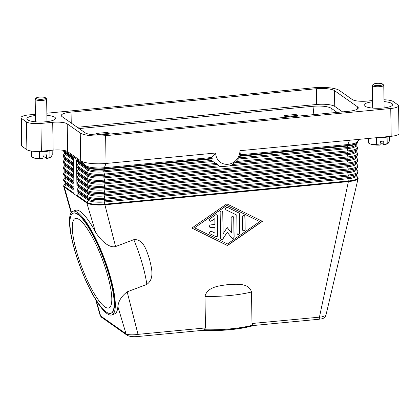 <?xml version="1.0" encoding="UTF-8"?>
<svg xmlns="http://www.w3.org/2000/svg" width="420" height="420" viewBox="0 0 420 420"><rect width="100%" height="100%" fill="white"/><g stroke="black" fill="none" stroke-linecap="round" stroke-linejoin="round"><path stroke-width="0.63" d="M215.67 153.017A12.794 11.792 -54.9 0 0 227.997 164.278A12.794 11.792 -54.9 0 0 239.93 150.701L240.334 154.78A16.102 14.837 -54.9 0 1 239.972 155.747L239.08 158.135A17.183 15.839 125.1 0 1 238.77 158.634L236.124 161.522L232.145 164.829A17.183 15.839 125.1 0 1 230.979 165.406L229.609 165.916L221.776 166.666L220.285 166.425A17.183 15.839 125.1 0 1 219.109 166.068L217.03 163.963L212.305 161.154L211.927 160.429L212.195 158.393A16.102 14.837 -54.9 0 1 211.806 157.5L215.67 153.017L106.055 163.459L105.62 135.66L390.747 108.496L391.183 136.295A11.456 2.751 -0.9 0 0 397.798 134.815A11.456 2.751 -0.9 0 0 399 133.555L398.564 105.756A11.456 2.751 179.1 0 1 397.362 107.016A11.456 2.751 179.1 0 1 390.747 108.496M211.984 160.718A17.183 15.839 125.1 0 0 212.305 161.154M239.93 150.701L391.183 136.295M240.334 154.78L347.812 144.543A14.322 3.439 -0.9 0 0 357.152 141.981L359.945 139.267M63.772 150.386L63.782 151.001L73.484 157.82L74.051 193.956L77.081 196.088L76.608 165.974A0.956 0.882 -54.9 0 1 76.792 165.386L78.188 163.375A0.956 0.882 125.1 0 0 78.172 162.236L76.713 160.503A0.956 0.882 -54.9 0 1 76.514 159.947L86.216 166.766A0.956 0.882 -54.9 0 0 86.415 167.317A14.117 3.392 -0.9 0 0 104.286 169.192L212.284 158.902M72.844 211.302A55.372 12.763 69.3 0 1 77.711 212.594A55.372 12.763 69.3 0 1 107.357 267.083A55.372 12.763 69.3 0 1 111.946 314.911A55.372 12.763 69.3 0 1 107.079 313.619A55.372 12.763 69.3 0 1 77.438 259.13A55.372 12.763 69.3 0 1 72.844 211.302L75.516 210.294C76.834 209.806 78.456 210.242 80.383 211.585C84.798 214.814 89.854 221.66 95.545 232.129L86.783 202.902L77.081 196.088A0.956 0.882 -54.9 0 1 77.264 195.5L78.661 193.494A0.956 0.882 125.1 0 0 78.645 192.35L77.186 190.617A0.956 0.882 -54.9 0 1 77.17 189.478L78.566 187.467A0.956 0.882 125.1 0 0 78.55 186.328L77.091 184.595A0.956 0.882 -54.9 0 1 77.075 183.451L78.472 181.445A0.956 0.882 125.1 0 0 78.456 180.306L76.996 178.568A0.956 0.882 -54.9 0 1 76.981 177.429L78.377 175.423A0.956 0.882 125.1 0 0 78.361 174.284L76.902 172.547A0.956 0.882 -54.9 0 1 76.886 171.407L78.283 169.402A0.956 0.882 125.1 0 0 78.267 168.257L76.808 166.525A0.956 0.882 -54.9 0 1 76.608 165.974L76.514 159.947M64.365 150.497L86.2 165.837A14.322 3.439 -0.9 0 0 104.323 167.738L211.806 157.5M253.145 325.048L253.444 325.51L318.812 319.279A2.867 0.871 -95.4 0 0 319.211 318.848A2.867 0.871 -95.4 0 0 319.379 318.192A2.867 0.871 -95.4 0 0 319.447 317.069L348.395 181.608A14.322 3.439 -0.9 0 0 358.144 178.4A14.322 3.439 -0.9 0 0 358.166 178.185L356.218 175.156M95.545 232.129C100.333 240.041 109.121 248.404 115.579 246.556L104.906 204.803L348.395 181.608A0.956 0.289 -95.4 0 0 348.322 180.989A14.117 3.392 -0.9 0 0 357.683 176.967M115.579 246.556L133.812 239.673C143.624 238.681 146.669 251.123 149.352 258.636C151.137 266.49 155.216 278.544 146.822 284.419L127.155 291.842C121.522 296.179 118.435 301.108 117.878 306.621C117.542 310.748 116.456 313.173 114.618 313.903L111.946 314.911M205.48 327.925L204.986 296.42C207.37 286.477 220.106 285.815 228.086 284.576C236.082 284.293 248.803 282.529 251.491 291.989L251.99 323.494L253.134 325.059A55.372 13.303 179.1 0 1 203.926 329.747L205.48 327.925L138.017 334.357L127.155 291.842M226.821 203.863L262.447 221.345L227.472 245.558L191.846 228.076L226.821 203.863M117.878 306.621L126.026 333.795C127.733 334.772 130.982 335.06 135.77 334.661L138.017 334.357A2.867 0.871 84.6 0 1 137.949 335.48A2.867 0.871 84.6 0 1 137.781 336.131A2.867 0.871 84.6 0 1 137.382 336.567L202.745 330.341L203.926 329.737M191.867 228.06L227.351 245.474L262.306 221.277M259.733 221.608L226.721 205.38L194.56 227.813L227.451 243.957L259.733 221.608L226.721 205.38M226.842 205.464L194.56 227.813M77.264 195.5L86.966 202.314A0.956 0.882 -54.9 0 0 86.783 202.902A14.322 3.439 -0.9 0 0 104.906 204.803A0.956 0.289 -95.4 0 0 104.832 204.188L348.322 180.989L347.818 178.784A12.616 3.029 -0.9 0 0 356.213 175.24M71.447 212.341L64.349 187.142A0.956 0.882 -54.9 0 1 64.533 186.553A14.117 3.392 179.1 0 1 64.055 184.837L63.609 186.071A14.322 3.439 -0.9 0 0 63.641 186.291A14.322 3.439 -0.9 0 0 64.349 187.142L74.051 193.956M202.22 330.388A54.416 13.072 -0.9 0 0 253.748 325.479M325.862 315.546L321.52 316.964L251.99 323.494M127.024 335.181A2.867 2.641 125.1 0 1 126.026 333.795L100.611 315.935L96.306 300.647M137.345 336.567A2.867 0.871 84.6 0 0 137.377 336.567C133.602 336.882 129.518 336.709 126.987 335.155L101.572 317.294A2.867 2.641 125.1 0 1 100.611 315.935L100.107 315.262M73.174 213.218L73.521 213.087A53.461 12.322 69.3 0 1 78.22 214.337A53.461 12.322 69.3 0 1 106.843 266.947A53.461 12.322 69.3 0 1 111.274 313.126L110.922 313.257A53.461 12.322 69.3 0 1 106.229 312.007A53.461 12.322 69.3 0 1 77.606 259.397A53.461 12.322 69.3 0 1 73.174 213.218A53.461 12.322 69.3 0 1 77.868 214.468A53.461 12.322 69.3 0 1 106.491 267.078A53.461 12.322 69.3 0 1 110.922 313.257M79.391 219.691A47.733 11.004 69.3 0 1 104.948 266.668A47.733 11.004 69.3 0 1 108.901 307.897A47.733 11.004 69.3 0 1 104.706 306.784A47.733 11.004 69.3 0 1 79.149 259.807A47.733 11.004 69.3 0 1 75.196 218.578A47.733 11.004 69.3 0 1 79.391 219.691M297.617 116.156L297.418 115.469L295.937 114.429L284.172 115.552L285.653 116.592L285.842 117.28M297.418 115.469L285.653 116.592M284.198 117.437L284.172 115.552M109.342 134.095L109.148 133.408L97.377 134.526L97.487 134.93M97.377 134.526L95.897 133.487L107.667 132.368L109.148 133.408M95.918 134.904L95.897 133.487M79.076 128.567L313 106.281L313.871 114.608M217.492 215.996L217.791 235.237A1.433 1.318 -54.9 0 1 215.775 236.633L210.294 233.945A1.433 1.318 -54.9 0 1 209.816 232.003A1.433 1.318 -54.9 0 1 211.612 231.404L215.04 233.09L214.951 227.267L210.877 227.651A1.433 1.318 -54.9 0 1 209.564 225.928A1.433 1.318 -54.9 0 1 210.829 224.873L214.904 224.485L214.814 218.663L211.449 220.988A1.433 1.318 -54.9 0 1 209.932 221.02A1.433 1.318 -54.9 0 1 210.058 218.71L215.434 214.988A1.433 1.318 -54.9 0 1 217.492 215.996L217.371 215.912A1.433 1.318 125.1 0 0 216.893 214.914M245.165 229.257A1.433 1.318 -54.9 0 1 242.986 230.554A1.433 1.318 -54.9 0 1 242.45 229.514L242.256 217.009A1.433 1.318 -54.9 0 1 244.435 215.707A1.433 1.318 -54.9 0 1 244.97 216.752L245.165 229.257L244.85 216.667A1.433 1.318 125.1 0 0 244.372 215.67M239.489 214.058L239.789 232.979A1.433 1.318 -54.9 0 1 237.605 234.281A1.433 1.318 -54.9 0 1 237.069 233.237L236.786 215.124L226.233 209.942A1.433 1.318 -54.9 0 1 225.761 208.005A1.433 1.318 -54.9 0 1 227.556 207.407L238.791 212.919A1.433 1.318 -54.9 0 1 239.489 214.058L239.369 213.974A1.433 1.318 125.1 0 0 238.891 212.977M223.209 233.636L227.189 227.488L231.352 232.859L231.121 218.069A1.433 1.318 -54.9 0 1 233.305 216.767A1.433 1.318 -54.9 0 1 233.835 217.812L234.134 236.891A1.433 1.318 -54.9 0 1 231.693 237.941L227.267 232.228L223.031 238.765A1.433 1.318 -54.9 0 1 220.558 238.187L220.159 212.531A1.433 1.318 -54.9 0 1 222.338 211.228A1.433 1.318 -54.9 0 1 222.873 212.273L223.088 233.552L222.752 212.184A1.433 1.318 125.1 0 0 222.275 211.186M210.073 233.803A1.433 1.318 125.1 0 0 210.173 233.856L215.654 236.549A1.433 1.318 125.1 0 0 217.67 235.153L217.371 215.912M209.869 220.978A1.433 1.318 125.1 0 0 211.328 220.904L214.814 218.663M209.969 227.388A1.433 1.318 125.1 0 0 210.756 227.566L214.951 227.267M242.928 230.512A1.433 1.318 125.1 0 0 245.044 229.168M237.547 234.234A1.433 1.318 125.1 0 0 239.668 232.895L239.369 213.974M226.013 209.8A1.433 1.318 125.1 0 0 226.112 209.858L236.786 215.124M221.036 239.185A1.433 1.318 125.1 0 0 222.91 238.681L227.267 232.228M231.898 238.145A1.433 1.318 125.1 0 0 234.014 236.806L233.714 217.728A1.433 1.318 125.1 0 0 233.242 216.731M231.352 232.859L227.167 227.53M201.191 330.488A53.461 12.842 -0.9 0 0 253.859 325.469M313 106.281C321.515 105.683 327.558 106.318 331.123 108.181L337.118 112.392M331.123 108.181L330.986 112.98M22.029 146.307L21.593 118.508A11.456 2.751 179.1 0 1 21 117.653L21.436 145.451A11.456 2.751 -0.9 0 0 22.029 146.307L26.88 149.714A11.456 2.751 -0.9 0 0 32.634 151.221A11.456 2.751 -0.9 0 0 41.38 151.237L53.146 150.113A11.456 2.751 179.1 0 1 61.892 150.134A11.456 2.751 179.1 0 1 67.646 151.636L80.682 160.797A20.05 4.814 -0.9 0 0 90.752 163.427A20.05 4.814 -0.9 0 0 106.055 163.459L104.323 167.738L104.339 168.667L212.195 158.393M105.62 135.66A20.05 4.814 179.1 0 1 90.316 135.629A20.05 4.814 179.1 0 1 80.246 132.998L80.682 160.797L86.2 165.837L86.216 166.766A14.322 3.439 179.1 0 0 104.339 168.667A0.956 0.289 -95.4 0 1 104.286 169.192L103.835 170.725L211.927 160.429M46.862 113.201L313.945 87.754A20.05 4.814 179.1 0 1 329.248 87.78A20.05 4.814 179.1 0 1 339.318 90.416L352.354 99.572A11.456 2.751 -0.9 0 0 358.108 101.078A11.456 2.751 -0.9 0 0 366.854 101.094L372.55 100.553M383.995 99.782A11.456 2.751 179.1 0 1 387.366 99.992A11.456 2.751 179.1 0 1 393.12 101.493L397.971 104.906A11.456 2.751 179.1 0 1 398.564 105.756M342.552 111.877L334.735 106.386A14.322 3.439 -0.9 0 0 316.612 104.486L77.259 127.286M71.064 112.103L316.365 88.73A14.322 3.439 179.1 0 1 334.488 90.631L357.53 106.822A14.322 3.439 179.1 0 1 358.27 107.888A14.322 3.439 179.1 0 1 348.5 111.311L103.199 134.684A14.322 3.439 179.1 0 1 85.076 132.778L62.034 116.592A14.322 3.439 179.1 0 1 61.294 115.521A14.322 3.439 179.1 0 1 71.064 112.103L71.237 123.055M35.422 114.287L28.817 114.917A11.456 2.751 179.1 0 0 22.202 116.398A11.456 2.751 179.1 0 0 21 117.653M67.646 151.636L67.211 123.837A11.456 2.751 -0.9 0 0 61.457 122.336A11.456 2.751 -0.9 0 0 52.71 122.314L53.146 150.113M41.38 151.237L40.945 123.438A11.456 2.751 179.1 0 1 32.198 123.422A11.456 2.751 179.1 0 1 26.444 121.916L26.88 149.714M21.593 118.508L26.444 121.916M40.945 123.438L52.71 122.314M384.027 101.593A14.322 3.439 179.1 0 1 391.923 103.546A14.322 3.439 179.1 0 1 392.663 104.612A14.322 3.439 179.1 0 1 380.678 108.197A14.322 3.439 179.1 0 1 364.77 106.129A14.322 3.439 179.1 0 1 364.03 105.063A14.322 3.439 179.1 0 1 372.572 101.777M46.893 115.332A14.322 3.439 179.1 0 1 54.794 117.28A14.322 3.439 179.1 0 1 55.535 118.351A14.322 3.439 179.1 0 1 43.549 121.936A14.322 3.439 179.1 0 1 27.641 119.868A14.322 3.439 179.1 0 1 26.896 118.797A14.322 3.439 179.1 0 1 35.438 115.511M67.211 123.837L80.246 132.998M38.819 151.646L39.433 151.767L39.538 158.377A10.978 2.635 -0.9 0 0 39.69 158.382L39.59 151.772A10.978 2.635 179.1 0 1 39.433 151.767M39.59 151.772L40.457 151.688M49.828 150.796L49.975 157.405A10.978 2.635 -0.9 0 0 50.075 157.374L49.97 150.764A10.978 2.635 179.1 0 1 49.87 150.791M31.279 151.048L31.369 156.739A10.978 2.635 -0.9 0 0 31.39 156.755A10.978 2.635 -0.9 0 0 31.416 156.77L35.49 158.377A9.545 2.294 179.1 0 1 33.206 157.684L32.461 157.322M50.075 157.374L51.166 156.886L52.232 154.791L52.164 150.208M50.705 157.279L50.453 157.411A9.545 2.294 179.1 0 1 46.594 158.482L49.975 157.405M39.69 158.382L43.034 158.76L42.977 155.164L46.599 154.817L46.651 158.419M43.034 158.76L42.971 158.823A9.545 2.294 179.1 0 1 35.49 158.377L39.538 158.377M46.594 158.482L42.987 155.946M31.416 156.77L31.327 151.058M46.342 98.6A5.728 1.376 179.1 0 1 46.452 98.689A5.728 1.376 179.1 0 1 46.636 99.026A5.728 1.376 179.1 0 1 41.843 100.459A5.728 1.376 179.1 0 1 35.48 99.635A5.728 1.376 179.1 0 1 35.185 99.204A5.728 1.376 179.1 0 1 35.354 98.863L36.267 97.976A4.772 1.145 179.1 0 1 40.714 97.046A4.772 1.145 179.1 0 1 45.423 97.755A4.772 1.145 179.1 0 1 45.518 97.834A4.772 1.145 179.1 0 1 42.252 99.267A4.772 1.145 179.1 0 1 36.372 98.621A4.772 1.145 179.1 0 1 36.267 97.976M51.629 150.26A11.933 2.867 179.1 0 1 36.026 151.426M47.292 150.675A11.933 2.867 179.1 0 1 43.544 151.032M388.757 136.526A11.933 2.867 179.1 0 1 374.871 137.849M375.947 137.907L376.567 138.033L376.672 144.643A10.978 2.635 -0.9 0 0 376.824 144.648L380.163 145.026L380.105 141.424L383.728 141.078L383.786 144.679L387.104 143.666A10.978 2.635 -0.9 0 0 387.209 143.635L388.3 143.147L389.366 141.052L389.293 136.474M376.824 144.648L376.719 138.038A10.978 2.635 179.1 0 1 376.567 138.033M376.719 138.038L377.585 137.954M386.957 137.062L387.104 143.666M387.209 143.635L387.104 137.025A10.978 2.635 179.1 0 1 386.999 137.056M368.424 138.464L368.498 143A10.978 2.635 -0.9 0 0 368.524 143.021A10.978 2.635 -0.9 0 0 368.545 143.036L368.477 138.458M380.163 145.026L380.105 145.089A9.545 2.294 179.1 0 1 372.619 144.643A9.545 2.294 179.1 0 1 370.335 143.95L372.619 144.643L376.672 144.643M368.545 143.036L369.59 143.582M387.833 143.546L387.581 143.677A9.545 2.294 179.1 0 1 383.723 144.743L383.786 144.679M383.723 144.743L380.121 142.212M383.471 84.861A5.728 1.376 179.1 0 1 383.586 84.95A5.728 1.376 179.1 0 1 383.77 85.286A5.728 1.376 179.1 0 1 378.971 86.725A5.728 1.376 179.1 0 1 372.608 85.895A5.728 1.376 179.1 0 1 372.314 85.47A5.728 1.376 179.1 0 1 372.488 85.123L373.396 84.242A4.772 1.145 179.1 0 1 377.843 83.307A4.772 1.145 179.1 0 1 382.552 84.021A4.772 1.145 179.1 0 1 382.646 84.095A4.772 1.145 179.1 0 1 379.386 85.533A4.772 1.145 179.1 0 1 373.501 84.882A4.772 1.145 179.1 0 1 373.396 84.242M384.426 136.936A11.933 2.867 179.1 0 1 380.672 137.293M73.962 188.349L64.454 181.671A0.956 0.882 -54.9 0 1 64.439 180.527A14.117 3.392 179.1 0 1 63.961 178.815L63.515 180.049L64.003 181.267A14.117 3.392 179.1 0 0 64.454 181.671L65.914 183.404A12.616 3.029 179.1 0 1 65.504 183.047L64.003 181.267M238.471 159.043L347.34 148.669A12.616 3.029 -0.9 0 0 355.74 145.126L355.745 145.042M236.124 161.522L347.849 150.875L347.34 148.669A0.956 0.289 84.6 0 1 347.272 148.055A0.956 0.289 84.6 0 1 347.324 147.53L347.776 145.992A0.956 0.289 -95.4 0 0 347.828 145.467L239.972 155.747M239.232 157.826L347.324 147.53A12.616 3.029 -0.9 0 0 355.703 145.105L357.152 143.283L357.599 142.049A14.322 3.439 179.1 0 1 347.828 145.467L347.812 144.543L349.545 140.259M76.902 172.547L86.604 179.361A0.956 0.882 -54.9 0 1 86.588 178.222A14.117 3.392 -0.9 0 0 104.454 180.096L103.95 177.891A0.956 0.289 84.6 0 1 103.877 177.277A0.956 0.289 84.6 0 1 103.929 176.752L104.38 175.214L217.571 164.43M76.808 166.525L86.51 173.339A14.117 3.392 -0.9 0 0 104.38 175.214A0.956 0.289 -95.4 0 0 104.433 174.689A0.956 0.289 -95.4 0 0 104.36 174.074L216.085 163.427M232.685 164.483L347.419 153.552L347.87 152.014A0.956 0.289 -95.4 0 0 347.923 151.489A0.956 0.289 -95.4 0 0 347.849 150.875A14.117 3.392 -0.9 0 0 357.205 146.853L357.693 148.071L357.247 149.305A14.117 3.392 -0.9 0 1 347.87 152.014L234.675 162.803M239.773 156.282L347.776 145.992A14.117 3.392 -0.9 0 0 357.152 143.283M229.609 165.916L347.44 154.691A0.956 0.289 84.6 0 1 347.366 154.077A0.956 0.289 84.6 0 1 347.419 153.552A12.616 3.029 -0.9 0 0 355.798 151.127L357.247 149.305M76.996 178.568L86.698 185.388A0.956 0.882 -54.9 0 1 86.683 184.244A14.117 3.392 -0.9 0 0 104.549 186.123L104.045 183.913A0.956 0.289 84.6 0 1 103.971 183.298A0.956 0.289 84.6 0 1 104.023 182.774L104.475 181.235L347.965 158.041A0.956 0.289 -95.4 0 0 348.017 157.516A0.956 0.289 -95.4 0 0 347.944 156.896L347.44 154.691A12.616 3.029 -0.9 0 0 355.834 151.148L355.84 151.064M76.886 171.407L86.588 178.222L87.985 176.216A0.956 0.882 125.1 0 0 87.969 175.077L86.51 173.339A0.956 0.882 -54.9 0 1 86.494 172.2A14.117 3.392 -0.9 0 0 104.36 174.074L103.856 171.869L212.725 161.495M76.792 165.386L86.494 172.2L87.89 170.195A12.616 3.029 -0.9 0 0 103.856 171.869A0.956 0.289 84.6 0 1 103.782 171.25A0.956 0.289 84.6 0 1 103.835 170.725A12.616 3.029 -0.9 0 1 87.869 169.05L86.415 167.317L76.713 160.503M78.188 163.375L87.89 170.195A0.956 0.882 125.1 0 0 87.869 169.05L78.172 162.236M76.981 177.429L86.683 184.244L88.079 182.238A0.956 0.882 125.1 0 0 88.064 181.099L86.604 179.361A14.117 3.392 -0.9 0 0 104.475 181.235A0.956 0.289 -95.4 0 0 104.528 180.71A0.956 0.289 -95.4 0 0 104.454 180.096L347.944 156.896A14.117 3.392 -0.9 0 0 357.299 152.875L355.84 151.158M78.267 168.257L87.969 175.077A12.616 3.029 -0.9 0 0 103.929 176.752L218.668 165.816M78.283 169.402L87.985 176.216A12.616 3.029 -0.9 0 0 103.95 177.891L221.776 166.666M77.091 184.595L86.793 191.41A0.956 0.882 -54.9 0 1 86.777 190.271A14.117 3.392 -0.9 0 0 104.643 192.145L104.139 189.934A0.956 0.289 84.6 0 1 104.066 189.32A0.956 0.289 84.6 0 1 104.118 188.795L104.57 187.262L348.059 164.062A0.956 0.289 -95.4 0 0 348.112 163.537A0.956 0.289 -95.4 0 0 348.038 162.923L347.534 160.713A12.616 3.029 -0.9 0 0 355.929 157.169M78.377 175.423L88.079 182.238A12.616 3.029 -0.9 0 0 104.045 183.913L347.534 160.713A0.956 0.289 84.6 0 1 347.461 160.099A0.956 0.289 84.6 0 1 347.513 159.574A12.616 3.029 -0.9 0 0 355.892 157.153L357.341 155.327L357.788 154.093L357.299 152.875M78.361 174.284L88.064 181.099A12.616 3.029 -0.9 0 0 104.023 182.774L347.513 159.574L347.965 158.041A14.117 3.392 -0.9 0 0 357.341 155.327M77.075 183.451L86.777 190.271L88.174 188.26A0.956 0.882 125.1 0 0 88.158 187.121L86.698 185.388A14.117 3.392 -0.9 0 0 104.57 187.262A0.956 0.289 -95.4 0 0 104.622 186.737A0.956 0.289 -95.4 0 0 104.549 186.123L348.038 162.923A14.117 3.392 -0.9 0 0 357.394 158.897L355.934 157.091M77.186 190.617L86.888 197.431A0.956 0.882 -54.9 0 1 86.872 196.292A14.117 3.392 -0.9 0 0 104.738 198.166L104.234 195.962A0.956 0.289 84.6 0 1 104.16 195.342A0.956 0.289 84.6 0 1 104.213 194.817L104.664 193.284L348.154 170.084A0.956 0.289 -95.4 0 0 348.206 169.559A0.956 0.289 -95.4 0 0 348.133 168.945L347.629 166.74A12.616 3.029 -0.9 0 0 356.024 163.191L356.029 163.112M78.472 181.445L88.174 188.26A12.616 3.029 -0.9 0 0 104.139 189.934L347.629 166.74A0.956 0.289 84.6 0 1 347.555 166.121A0.956 0.289 84.6 0 1 347.608 165.596A12.616 3.029 -0.9 0 0 355.987 163.175L357.436 161.348L357.882 160.115L357.394 158.897M78.456 180.306L88.158 187.121A12.616 3.029 -0.9 0 0 104.118 188.795L347.608 165.596L348.059 164.062A14.117 3.392 -0.9 0 0 357.436 161.348M77.17 189.478L86.872 196.292L88.268 194.287A0.956 0.882 125.1 0 0 88.252 193.142L86.793 191.41A14.117 3.392 -0.9 0 0 104.664 193.284A0.956 0.289 -95.4 0 0 104.717 192.759A0.956 0.289 -95.4 0 0 104.643 192.145L348.133 168.945A14.117 3.392 -0.9 0 0 357.488 164.923L356.029 163.207M78.661 193.494L88.363 200.309L86.966 202.314A14.117 3.392 -0.9 0 0 104.832 204.188L104.328 201.983A0.956 0.289 84.6 0 1 104.255 201.369A0.956 0.289 84.6 0 1 104.307 200.844L104.758 199.306L348.248 176.106A0.956 0.289 -95.4 0 0 348.301 175.581A0.956 0.289 -95.4 0 0 348.227 174.967L347.723 172.762A12.616 3.029 -0.9 0 0 356.118 169.218M78.566 187.467L88.268 194.287A12.616 3.029 -0.9 0 0 104.234 195.962L347.723 172.762A0.956 0.289 84.6 0 1 347.65 172.148A0.956 0.289 84.6 0 1 347.702 171.623A12.616 3.029 -0.9 0 0 356.081 169.197L357.53 167.375L357.977 166.142L357.488 164.923M78.55 186.328L88.252 193.142A12.616 3.029 -0.9 0 0 104.213 194.817L347.702 171.623L348.154 170.084A14.117 3.392 -0.9 0 0 357.53 167.375M78.645 192.35L88.347 199.169A12.616 3.029 -0.9 0 0 104.307 200.844L347.797 177.644A0.956 0.289 84.6 0 0 347.744 178.169A0.956 0.289 84.6 0 0 347.818 178.784L104.328 201.983A12.616 3.029 -0.9 0 1 88.363 200.309A0.956 0.882 125.1 0 0 88.347 199.169L86.888 197.431A14.117 3.392 -0.9 0 0 104.758 199.306A0.956 0.289 -95.4 0 0 104.811 198.781A0.956 0.289 -95.4 0 0 104.738 198.166L348.227 174.967A14.117 3.392 -0.9 0 0 357.588 170.945L356.123 169.134M357.625 173.397L356.176 175.219A12.616 3.029 -0.9 0 1 347.797 177.644L348.248 176.106A14.117 3.392 -0.9 0 0 357.625 173.397L358.071 172.163L357.588 170.945M73.568 163.118L64.061 156.44L65.457 154.429A0.956 0.882 125.1 0 0 65.441 153.29A12.616 3.029 179.1 0 1 65.032 152.933L63.53 151.153A14.117 3.392 179.1 0 0 63.982 151.557A0.956 0.882 -54.9 0 1 63.782 151.001A14.322 3.439 179.1 0 1 63.121 150.286M73.584 164.257L64.076 157.579A0.956 0.882 -54.9 0 1 64.061 156.44A14.117 3.392 179.1 0 1 63.583 154.723L63.137 155.957L63.625 157.174A14.117 3.392 179.1 0 0 64.076 157.579L65.536 159.311A12.616 3.029 179.1 0 1 65.126 158.954L63.625 157.174M73.663 169.139L64.155 162.461L65.552 160.451A0.956 0.882 125.1 0 0 65.536 159.311L73.595 164.976M73.516 160.094L65.457 154.429A12.616 3.029 179.1 0 1 64.995 152.948L64.99 152.87M73.5 158.954L65.441 153.29L63.982 151.557L73.489 158.235M73.615 166.115L65.552 160.451A12.616 3.029 179.1 0 1 65.09 158.975L63.677 160.745L63.231 161.978L63.719 163.196A14.117 3.392 179.1 0 0 64.171 163.601A0.956 0.882 -54.9 0 1 64.155 162.461A14.117 3.392 179.1 0 1 63.677 160.745M73.757 175.161L64.249 168.483L65.646 166.478A0.956 0.882 125.1 0 0 65.63 165.333A12.616 3.029 179.1 0 1 65.221 164.976L63.719 163.196M73.71 172.142L65.646 166.478A12.616 3.029 179.1 0 1 65.184 164.997L65.179 164.913M73.689 170.998L65.63 165.333L64.171 163.601L73.678 170.279M64.249 168.483A14.117 3.392 179.1 0 1 63.772 166.772L63.326 168.005L63.814 169.223A14.117 3.392 179.1 0 0 64.265 169.622A0.956 0.882 -54.9 0 1 64.249 168.483M73.852 181.188L64.344 174.505L65.74 172.499A0.956 0.882 125.1 0 0 65.725 171.36A12.616 3.029 179.1 0 1 65.315 170.998L63.814 169.223M73.805 178.164L65.74 172.499A12.616 3.029 179.1 0 1 65.279 171.019L63.866 172.793L63.42 174.027L63.908 175.245A14.117 3.392 179.1 0 0 64.36 175.644A0.956 0.882 -54.9 0 1 64.344 174.505A14.117 3.392 179.1 0 1 63.866 172.793M73.784 177.025L65.725 171.36L64.265 169.622L73.773 176.305M73.946 187.21L64.439 180.527L65.835 178.521A0.956 0.882 125.1 0 0 65.819 177.382A12.616 3.029 179.1 0 1 65.41 177.02L63.908 175.245M73.899 184.186L65.835 178.521A12.616 3.029 179.1 0 1 65.373 177.041L63.961 178.815M73.878 183.047L65.819 177.382L64.36 175.644L73.867 182.327M74.041 193.232L64.533 186.553L65.93 184.543A0.956 0.882 125.1 0 0 65.914 183.404L73.973 189.068M73.993 190.208L65.93 184.543A12.616 3.029 179.1 0 1 65.468 183.067L65.462 182.984M95.697 299.67L100.123 315.326L101.572 317.294A2.867 2.641 125.1 0 0 101.603 317.32M133.812 239.673A55.372 12.763 69.3 0 1 146.822 284.419M204.986 296.42A55.372 13.303 -0.9 0 0 251.491 291.989M316.365 88.73L316.612 104.486M357.53 106.822L357.562 108.98M334.488 90.631L334.735 106.386M357.205 146.853L355.745 145.136M357.593 141.556L357.599 142.049M65.032 152.901L63.583 154.723M63.042 149.935L63.53 151.153M65.184 164.992L63.772 166.772M65.504 183.015L64.055 184.837M358.139 178.4L325.852 315.588L324.959 317.2C322.67 319.147 321.022 318.843 318.806 319.279M63.667 186.375L71.132 212.772M46.636 99.026L46.993 121.637M35.185 99.204L35.537 121.816M45.518 97.834L46.452 98.689M372.314 85.47L372.671 108.082M383.77 85.286L384.122 107.898M382.646 84.095L383.586 84.95"/></g></svg>

